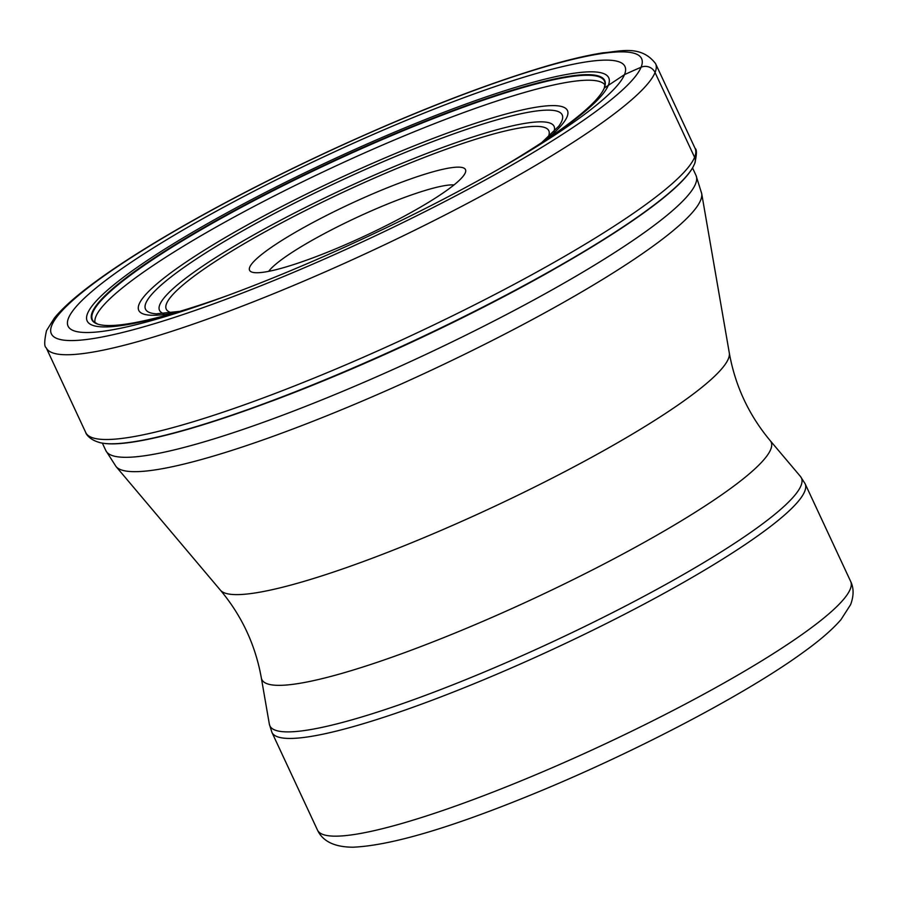 <?xml version="1.0" encoding="UTF-8"?>
<svg xmlns="http://www.w3.org/2000/svg" width="898" height="898" viewBox="0 0 898 898"><rect width="100%" height="100%" fill="white"/><g stroke="black" fill="none" stroke-linecap="round" stroke-linejoin="round"><path stroke-width="1.35" d="M94.919 322.416L97.803 324.144A282.488 41.757 -25 0 0 97.815 324.144A282.488 41.757 -25 0 1 92.876 312.392A282.488 41.757 155 0 1 370.055 144.892A282.488 41.757 155 0 1 604.309 87.959A282.949 41.824 155 0 0 371.267 143.815A282.949 41.824 155 0 0 92.281 312.178A282.949 41.824 -25 0 0 97.815 324.144A282.949 41.824 -25 0 0 228.002 295.386M498.581 169.206A282.949 41.824 -25 0 0 604.287 88.015A1866.583 1822.839 -157.7 0 0 608.283 85.4L624.492 74.624A1050.817 1026.19 22.3 0 1 641.082 67.238A10.585 10.338 22.3 0 1 655.057 72.536L694.592 157.307A7.936 7.756 22.3 0 1 694.435 164.132M604.309 87.959A282.949 41.824 155 0 1 604.287 88.015L604.309 87.959A282.488 41.757 155 0 1 604.298 87.97L604.848 84.637M68.551 318.015A307.228 45.416 -25 0 0 214.487 300.302A307.228 45.416 -25 0 0 511.041 162.01A307.228 45.416 -25 0 0 624.492 74.624A307.228 45.416 155 0 0 371.604 135.149A307.228 45.416 155 0 0 68.551 318.015M695.097 148.394A336.178 49.693 -25 0 1 694.592 157.307A336.178 49.693 -25 0 1 387.184 346.639A336.178 49.693 -25 0 1 85.748 432.544C85.591 432.971 88.689 439.863 100.733 442.815L101.227 442.916A332.687 49.177 -25 0 0 234.052 414.64A332.687 49.177 -25 0 0 586.057 250.497A332.687 49.177 -25 0 0 693.099 166.927L694.749 163.47C696.837 154.49 696.949 149.472 695.097 148.394L655.574 63.635A336.178 49.693 155 0 1 655.057 72.536A336.178 49.693 155 0 1 347.661 261.868A336.178 49.693 155 0 1 46.213 347.773C44.148 346.684 44.238 340.982 46.516 330.655L54.385 318.049C62.759 307.857 75.903 296.149 93.841 282.926C110.735 270.433 131.231 256.907 155.332 242.348C205.462 212.175 262.867 182.002 327.534 151.818C409.017 114.091 480.935 85.849 543.279 67.081C566.728 60.132 586.686 55.373 603.164 52.802C618.845 51.815 640.768 44.159 655.574 63.635M347.807 243.661A119.12 17.612 -25 0 0 465.31 172.753A119.12 17.612 -25 0 0 465.389 172.551A119.12 17.612 -25 0 0 367.26 196.224A119.12 17.612 -25 0 0 249.756 267.121A119.12 17.612 -25 0 0 251.9 272.105A119.12 17.612 -25 0 0 347.807 243.661M454.029 184.909A105.885 15.648 -25 0 0 371.716 210.716A105.885 15.648 -25 0 0 268.67 271.342M234.052 414.64L272.947 400.676A327.198 48.357 -25 0 0 273.553 400.452A327.198 48.357 -25 0 0 549.801 271.634A327.198 48.357 -25 0 0 550.351 271.319L586.057 250.497M604.87 84.76A281.478 41.6 155 0 0 348.649 160.069A281.478 41.6 155 0 0 95.895 316.489A281.478 41.6 -25 0 0 94.997 322.517M224.062 296.834A287.73 42.532 -25 0 1 87.611 313.346A287.73 42.532 155 0 1 371.435 142.086A287.73 42.532 155 0 1 608.283 85.4A287.73 42.532 -25 0 1 502.229 167.118M51.86 325.188A325.615 48.133 155 0 1 373.063 131.377A325.615 48.133 155 0 1 641.082 67.238A325.615 48.133 155 0 1 319.879 261.049A325.615 48.133 155 0 1 51.86 325.188M100.733 442.815A333.113 49.233 -25 0 0 413.855 340.712A333.113 49.233 -25 0 0 693.335 166.478M102.372 443.141L105.829 450.572A325.592 48.122 -25 0 0 397.78 367.361A325.592 48.122 -25 0 0 695.501 184A325.592 48.122 -25 0 0 695.512 183.955A325.592 48.122 -25 0 0 695.995 175.368L692.538 167.948M729.299 352.914C735.17 385.781 748.809 415.022 770.203 440.637A280.962 41.532 155 0 1 770.686 449.494A280.962 41.532 155 0 1 508.661 610.023A280.962 41.532 155 0 1 261.329 677.923C255.47 645.067 241.831 615.826 220.437 590.211A280.962 41.532 -25 0 0 476.569 514.677A280.962 41.532 -25 0 0 728.379 358.762A280.962 41.532 -25 0 0 729.299 352.914L701.686 193.519A323.336 47.796 155 0 1 700.631 200.209A323.336 47.796 155 0 1 700.62 200.243A323.336 47.796 155 0 1 410.846 379.674A323.336 47.796 155 0 1 116.078 466.59L105.829 450.572M269.344 724.147A293.253 43.351 -25 0 0 527.485 653.284A293.253 43.351 -25 0 0 800.971 485.728A293.253 43.351 -25 0 0 800.466 476.479L805.102 483.719A294.151 43.474 155 0 1 804.664 491.475A294.151 43.474 155 0 1 535.668 657.179A294.151 43.474 155 0 1 271.914 732.353L269.344 724.147L261.329 677.923M317.477 830.066A294.151 43.474 -25 0 0 581.242 754.892A294.151 43.474 -25 0 0 850.215 589.234A294.151 43.474 -25 0 0 850.238 589.178A294.151 43.474 -25 0 0 850.664 581.433C853.897 588.078 853.886 595.801 850.619 604.623L840.955 619.665C832.424 629.487 819.986 640.285 803.631 652.038C745.183 694.861 628.97 755.398 526.823 796.616C447.642 828.764 389.676 845.624 352.925 847.207C334.572 847.095 322.752 841.381 317.477 830.066L271.914 732.353M171.731 312.762A211.052 31.194 155 0 1 166.579 303.535A211.052 31.194 155 0 1 166.59 303.502A211.052 31.194 155 0 1 374.859 177.871A211.052 31.194 155 0 1 548.487 136.339A211.052 31.194 155 0 1 548.476 136.373A211.052 31.194 155 0 1 548.072 137.271M163.851 313.694A217.675 32.171 155 0 1 159.844 304.568A217.675 32.171 155 0 1 159.866 304.534A217.675 32.171 155 0 1 373.995 175.256A217.675 32.171 155 0 1 553.853 131.838M541.775 142.558L558.803 126.169A229.866 33.978 -25 0 0 561.834 120.983A229.866 33.978 -25 0 0 561.856 120.927A229.866 33.978 -25 0 0 372.49 166.321A229.866 33.978 -25 0 0 145.869 303.097A229.866 33.978 -25 0 0 145.846 303.154A229.866 33.978 -25 0 0 156.331 313.84L179.825 311.337M546.455 139.459A236.488 34.955 -25 0 0 567.076 116.774A236.488 34.955 -25 0 0 372.423 163.357A236.488 34.955 -25 0 0 139.134 304.119A236.488 34.955 -25 0 0 174.448 312.919M85.748 432.544L46.213 347.773M220.437 590.211L116.078 466.59M695.995 175.368L701.686 193.519M850.664 581.433L805.102 483.719M770.203 440.637L800.466 476.479"/></g></svg>
